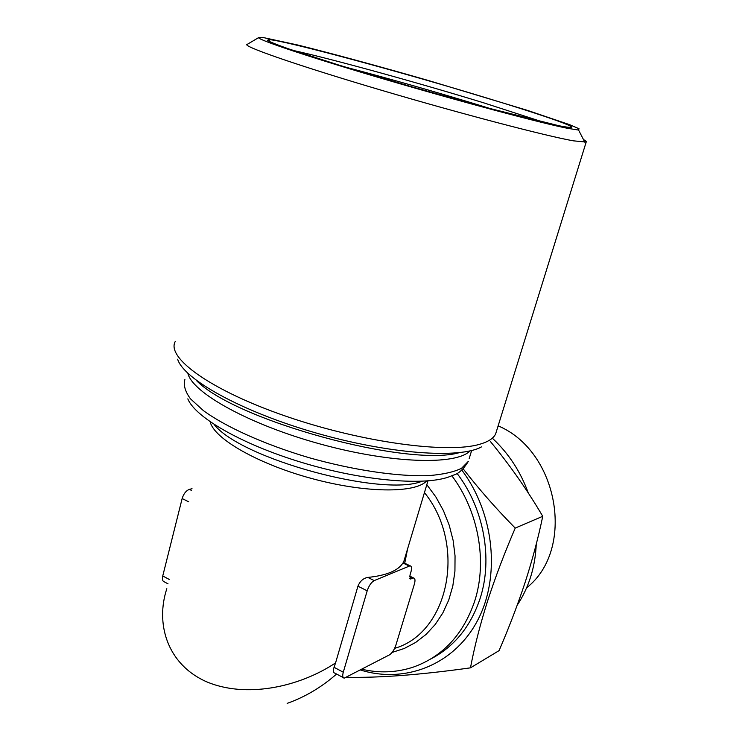 <?xml version="1.0" encoding="UTF-8"?>
<svg xmlns="http://www.w3.org/2000/svg" width="748" height="748" viewBox="0 0 748 748"><rect width="100%" height="100%" fill="white"/><g stroke="black" fill="none" stroke-linecap="round" stroke-linejoin="round"><path stroke-width="1.12" d="M166.823 588.713C155.575 622.682 166.355 663.411 205.681 681.381C245.279 698.754 298.957 687.281 335.562 662.915L357.937 586.189C360.069 581.084 363.369 578.167 367.82 577.428C386.398 575.502 398.104 570.696 402.929 562.992L403.415 562.599M336.563 674.032C321.743 687.113 305.278 696.902 287.157 703.382L287.148 703.382M407.632 548.723L404.724 563.235M463.208 468.874C478.944 489.127 496.279 508.864 515.222 528.088L542.749 516.298C527.293 490.015 509.818 465.06 490.323 441.432M461.796 470.09C494.493 513.577 500.814 577.419 477.196 621.205C453.653 665.131 404.79 683.896 360.461 670.002M342.472 677.192L340.368 676.07M515.222 528.088C504.367 553.324 495.092 577.849 487.387 601.644C480.02 625.029 474.382 647.095 470.473 667.842C420.46 674.836 379.161 677.978 346.558 677.267M470.473 667.842L499.075 650.629C509.238 627.002 517.962 604.113 525.255 581.981C532.445 559.682 538.28 537.793 542.749 516.298M361.901 669.254C379.507 673.34 396.692 672.611 413.448 667.057C442.779 656.501 463.171 634.585 474.634 601.308C487.631 561.449 478.496 511.043 451.811 475.719M430.988 658.866C454.307 646.637 470.679 626.515 480.094 598.522C493.119 558.709 483.844 508.331 456.963 473.278M411.007 578.877L410.446 578.999L409.951 575.259L410.895 572.117C411.942 568.256 411.662 566.143 410.035 565.797L374.224 580.588C371.298 582.253 368.951 585.656 367.193 590.808L343.276 672.218C342.322 675.837 342.631 677.81 344.22 678.137L389.456 654.865C392.102 653.098 394.243 649.872 395.87 645.178L414.373 584.132C415.402 580.364 415.14 578.307 413.569 577.961L411.007 578.877L409.661 578.232M334.917 673.153L334.88 673.144C333.141 672.733 332.869 670.788 334.057 667.3L335.562 662.915M526.639 587.788C575.698 549.425 558.541 451.147 498.14 425.855M492.913 438.73C508.818 453.662 520.636 471.81 528.359 493.175M536.269 544.039C535.241 567.115 528.883 587.507 517.195 605.207M192.03 488.725L189.403 489.37C186.093 490.632 183.671 493.689 182.147 498.542L162.746 575.969C162.007 579.429 162.606 581.43 164.541 581.972L168.048 583.851M567.405 128.291C540.832 123.009 462.703 102.214 387.586 80.13C312.365 58.035 259.36 40.355 258.518 37.671L262.576 37.4L297.489 44.955C331.71 53.426 379.844 66.525 428.23 80.457L527.34 110.339L569.724 124.71L579.017 128.74L578.569 130.049L567.405 128.291M487.182 98.147C533.838 112.331 569.265 124.252 571.678 126.992C571.566 127.768 567.358 127.366 559.074 125.776L484.255 107.067L410.895 86.553L339.573 65.31L288.298 48.76C277.106 44.787 270.112 41.991 267.317 40.364L268.747 39.56C284.951 40.439 403.424 72.556 487.182 98.147M325.165 60.822L336.366 64.319M344.959 66.965C390.484 78.97 436.327 92.041 482.516 106.188L492.558 109.302M293.179 50.434C333.384 59.335 419.142 83.028 483.498 102.775L544.507 122.532M247.812 44.039L246.709 44.693C246.934 47.863 302.622 67.011 382.583 90.592C462.46 114.163 545.488 135.856 573.267 140.82L586.189 142.055C586.797 141.653 585.899 140.83 583.487 139.586M426.519 481.058C415.056 493.409 365.089 493.128 311.346 478.411C257.564 463.816 213.806 438.45 210.197 421.835M394.617 648.357C448.791 632.855 467.004 545.17 424.443 492.586M459.272 452.68C407.651 467.603 234.339 420.226 196.303 380.367M469.978 450.913C456.486 465.284 391.933 463.713 320.789 444.162C249.598 424.742 192.199 392.765 187.851 373.28M367.193 590.808L357.937 586.189M374.224 580.588L367.82 577.428M184.887 379.582C183.297 385.127 185.158 391.55 190.488 398.843L203.353 410.577C225.812 427.024 264.979 444.667 309.195 457.729C353.645 470.268 398.039 476.728 428.698 475.625C442.844 474.484 453.765 472.063 461.479 468.351L468.313 461.394C463.264 469.613 458.057 474.251 452.699 475.307C431.334 486.078 370.073 482.254 307.68 464.199C245.26 446.229 195.331 417.954 187.823 398.862M471.651 450.502L469.192 458.533M481.441 446.902C460.104 458.982 389.044 454.111 315.226 432.746C241.352 411.484 183.541 379.161 177.659 359.218M175.275 341.453C165.878 357.712 210.992 390.606 286.923 416.571C362.705 442.62 448.398 453.886 479.907 444.2C488.332 441.75 493.577 438.319 495.634 433.924L496.522 431.063M421.835 481.329C382.312 497.289 240.763 458.758 214.143 424.49M409.119 565.984L402.929 562.992M343.276 672.218L334.057 667.3M191.591 490.454L189.403 489.37M188.73 501.824L182.147 498.542M169.17 579.391L162.746 575.969M412.644 578.167L409.624 576.699M392.102 652.434L404.294 648.469L415.71 642.42L426.098 634.388L435.205 624.505L442.816 612.986L448.735 600.074L452.811 586.03L454.934 571.182L455.046 555.867L453.138 540.449L449.239 525.274L443.452 510.697L435.925 497.055L426.818 484.667M427.931 480.945L403.471 562.627M409.913 578.746L410.446 578.999M403.266 562.533L410.035 565.797M570.593 127.599L571.678 126.992M270.028 41.841L268.747 39.56M258.518 37.671L246.709 44.693M578.569 130.049L584.88 142.298M495.634 433.924L586.189 142.055M409.736 576.1L413.569 577.961M334.889 673.135L343.248 677.613"/></g></svg>
